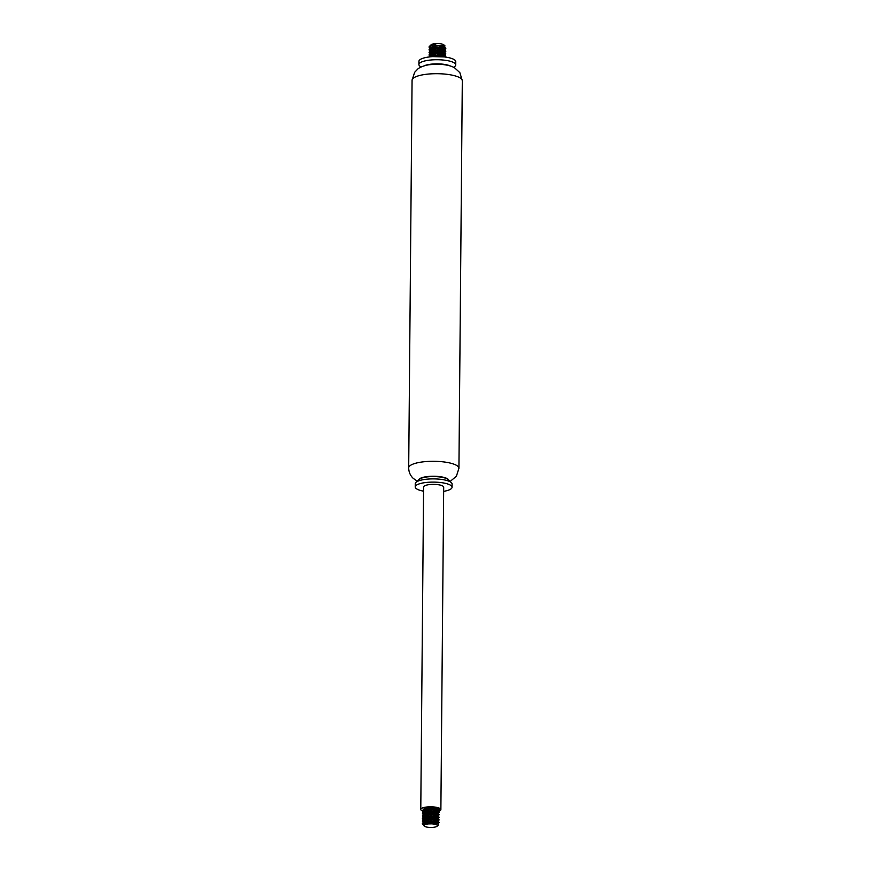 <?xml version="1.0" encoding="UTF-8"?>
<svg xmlns="http://www.w3.org/2000/svg" width="871" height="871" viewBox="0 0 871 871"><rect width="100%" height="100%" fill="white"/><g stroke="black" fill="none" stroke-linecap="round" stroke-linejoin="round"><path stroke-width="1.31" d="M453.737 67.394L455 66.261A18.422 4.976 -179.5 0 0 455.751 64.868L455.773 61.645A18.422 4.976 -179.5 0 0 437.405 56.506A18.422 4.976 -179.5 0 0 418.94 61.318L418.907 64.541A18.422 4.976 -179.5 0 0 419.637 65.946L420.867 67.111M455.751 64.868A18.422 4.976 -179.5 0 0 437.373 59.729A18.422 4.976 -179.5 0 0 418.907 64.541M450.427 66.033A15.068 4.072 -179.5 0 0 437.34 63.855A15.068 4.072 -179.5 0 0 424.21 65.804M448.739 480.15A15.068 4.072 -179.5 0 0 433.736 476.241A15.068 4.072 -179.5 0 0 418.679 479.888M443.655 491.353A18.422 4.976 -179.5 0 0 452.06 487.248L452.093 484.026A18.422 4.976 -179.5 0 0 451.363 482.621L448.173 479.627A15.068 4.072 -179.5 0 0 433.736 476.568A15.068 4.072 -179.5 0 0 419.245 479.377L416 482.316A18.422 4.976 -179.5 0 0 415.249 483.699L415.227 486.933A18.422 4.976 -179.5 0 0 415.957 488.337A18.422 4.976 -179.5 0 0 423.556 491.168M451.363 482.621A18.422 4.976 -179.5 0 0 433.714 478.887A18.422 4.976 -179.5 0 0 416 482.316M452.06 487.248A18.422 4.976 -179.5 0 0 433.682 482.109A18.422 4.976 -179.5 0 0 415.227 486.933M438.276 811.402A10.049 2.711 -179.5 0 0 440.878 809.605L443.687 487.172A10.049 2.711 -179.5 0 0 433.671 484.374A10.049 2.711 -179.5 0 0 423.6 486.998L420.78 809.431A10.049 2.711 -179.5 0 0 421.183 810.193A10.049 2.711 -179.5 0 0 422.653 811.032M429.73 812.208A10.049 2.711 -179.5 0 0 435.729 811.924M440.878 809.605A10.049 2.711 -179.5 0 0 430.851 806.807A10.049 2.711 -179.5 0 0 420.78 809.431M437.122 825.185A6.696 1.807 -179.5 0 0 429.087 823.868A6.696 1.807 -179.5 0 0 424.123 825.948A6.696 1.807 -179.5 0 0 424.253 826.089A6.696 1.807 -179.5 0 0 430.677 827.45A6.696 1.807 -179.5 0 0 437.111 826.209A6.696 1.807 -179.5 0 0 437.122 825.185M424.123 825.948A7.033 1.905 0.5 0 1 423.937 825.795A7.033 1.905 0.5 0 1 423.796 825.643L424.939 823.846L437.884 823.77L424.743 823.944M437.111 826.209L438.385 825.044L437.884 823.77M423.175 811.914L422.446 810.803L430.84 807.972L439.202 809.66A8.372 2.265 -179.5 0 0 439.202 809.595A8.372 2.265 -179.5 0 0 436.992 808.038L423.894 808.93L422.468 810.618M425.571 812.589L426.855 812.904M427.628 813.057L429.033 813.253M435.446 813.307L436.654 813.133M437.122 813.035L437.808 812.85M439.136 812.055L438.472 811.119L423.872 811.511L422.424 813.013L423.437 814.309M423.829 814.527L426.834 815.485M427.607 815.637L429 815.833M435.424 815.887L436.632 815.713M437.1 815.615L437.786 815.43M439.115 814.635L438.451 813.688L423.85 814.091L422.424 815.779M425.527 817.749L426.812 818.065M427.585 818.217L428.978 818.413M435.391 818.468L436.611 818.294M437.079 818.196L437.765 818.011M439.093 817.216L438.429 816.269L423.829 816.671L422.402 818.359M425.494 820.33L426.79 820.645M427.563 820.798L428.957 820.994M435.369 821.048L436.589 820.874M437.057 820.776L437.743 820.591M439.071 819.796L438.407 818.849L423.796 819.252L422.381 820.939M425.473 822.91L426.768 823.226M437.035 823.356L437.721 823.171M439.049 822.376L438.385 821.429L423.774 821.832L422.359 823.52M423.6 825.153L422.337 823.705L430.731 820.874L439.093 822.562L437.536 823.607M426.017 823.433L424.961 823.128M423.774 822.235L424.939 823.226L423.687 822.605L424.449 821.549M423.077 822.235L422.359 821.124L430.753 818.294L439.115 819.981L438.385 820.722L430.807 819.393L423.687 821.843M437.394 821.07L436.589 821.244M427.563 821.168L426.55 820.972M426.039 820.852L424.983 820.547M423.099 819.655L422.381 818.544L430.775 815.713L439.136 817.401L437.536 818.522M437.416 818.49L436.611 818.675M427.585 818.588L426.572 818.392M426.061 818.272L425.004 817.967M423.121 817.074L422.402 815.964L430.797 813.133L439.158 814.821L437.558 815.942M437.667 815.844L430.851 814.233L423.731 816.682M437.449 815.909L436.632 816.094M427.607 816.007L426.594 815.811M426.082 815.692L425.026 815.387M423.154 814.494L422.424 813.383L430.818 810.553L439.18 812.24L437.58 813.362M437.471 813.329L436.654 813.514M427.628 813.427L426.616 813.231M426.104 813.111L425.048 812.806M439.202 809.595L437.296 810.966L437.852 810.4L430.895 809.072L423.785 811.522M427.955 811.228A7.033 1.905 0.5 0 1 425.875 810.825M425.56 810.738A7.033 1.905 0.5 0 1 424.721 810.411M436.992 808.038C432.375 807.112 428.369 807.232 424.961 808.419L423.894 808.93M436.872 810.977L437.656 810.749M424.841 823.89L423.687 822.594M423.774 821.832L437.209 820.852L438.385 821.429M436.11 822.344L432.941 822.67M431.504 822.66L427.933 822.278M424.863 821.309L424.286 820.95M423.807 819.622L424.471 818.969M423.796 819.252L437.231 818.272L438.407 818.849M437.645 818.555L432.963 820.09M431.537 820.079L427.955 819.698M424.885 818.729L424.308 818.37M423.829 817.042L424.493 816.388M423.818 816.671L437.253 815.692L438.429 816.269M437.667 815.975L432.985 817.521M431.548 817.499L427.977 817.118M424.906 816.16L424.329 815.789M423.85 814.461L424.515 813.819M423.85 814.091L437.275 813.111L438.451 813.699M436.175 814.603L433.007 814.94M431.581 814.918L428.009 814.537M424.928 813.579L424.362 813.22M423.872 811.892L424.536 811.239M423.872 811.511L437.296 810.531L437.819 811.228M436.197 812.033L433.029 812.36M431.602 812.349L428.031 811.957M424.95 810.999L424.384 810.64M423.894 809.311L424.558 808.658M431.613 811.63L433.039 811.641M437.144 811.032L438.32 810.476M424.939 812.861L425.767 813.231M426.104 813.351L426.855 813.568M431.591 814.211L433.018 814.222M437.122 813.612L438.451 812.981M437.656 813.296L430.873 811.652L423.752 814.102M424.917 815.441L425.745 815.811M426.082 815.92L426.834 816.149M431.57 816.791L432.996 816.802M437.09 816.192L438.429 815.561M424.896 818.021L425.723 818.381M426.061 818.5L426.812 818.729M431.548 819.371L432.974 819.382M437.068 818.773L438.407 818.141M437.612 818.457L430.829 816.813L423.709 819.263M424.928 820.634L425.701 820.961M426.039 821.081L426.79 821.299M431.526 821.952L437.514 821.103M424.939 823.226L425.679 823.541M437.569 823.618L430.72 821.974L423.709 824.739M430.797 45.303A6.696 1.807 0.5 0 1 431.069 44.791A6.696 1.807 0.5 0 1 437.514 43.55A6.696 1.807 0.5 0 1 443.927 44.911L445.037 45.945L443.677 47.491M443.611 46.152A6.696 1.807 0.5 0 1 440.127 47.045M436.153 47.121A6.696 1.807 0.5 0 1 434.433 46.947M433.606 46.805A6.696 1.807 0.5 0 1 432.332 46.468M431.45 45.009L436.099 43.811A7.033 1.905 -179.5 0 0 430.753 45.085A7.033 1.905 -179.5 0 0 430.481 45.488M436.099 43.811L431.047 45.183L429.12 46.805A8.372 2.265 0.5 0 1 429.457 46.272A8.372 2.265 0.5 0 1 432.702 45.074L445.037 45.945M433.616 47.459L432.833 47.241M429.294 56.942L438.472 54.753L445.778 56.463L445.321 57.061M429.762 56.136L429.044 55.036L437.438 52.195L445.8 53.893L444.199 55.004M444.308 54.906L437.503 53.305L430.372 55.744M444.079 54.971L443.274 55.156M434.248 55.08L433.235 54.884M432.724 54.764L431.668 54.448M429.784 53.556L429.065 52.456L437.46 49.614L445.821 51.313L444.221 52.423M444.112 52.391L443.295 52.576M434.27 52.5L433.257 52.304M432.745 52.184L431.689 51.879M429.817 50.975L429.087 49.876L437.482 47.034L445.843 48.732L444.243 49.854M444.134 49.81L443.317 49.995M434.291 49.919L433.279 49.723M432.767 49.603L431.711 49.299M429.839 48.395L429.109 47.295L432.702 45.074M432.234 49.081L433.518 49.397M434.291 49.538L435.685 49.745M442.109 49.799L443.317 49.614M443.785 49.527L444.471 49.342M445.8 48.536L445.135 47.6L430.535 48.003L429.087 49.495L430.1 50.79M430.492 51.008L433.497 51.977M434.27 52.118L435.663 52.325M442.076 52.38L443.295 52.195M443.764 52.097L444.45 51.922M445.778 51.117L445.114 50.18L430.514 50.583L429.087 52.26M432.179 54.231L433.475 54.557M434.248 54.699L435.642 54.895M442.054 54.96L443.274 54.775M443.742 54.677L444.428 54.503M445.756 53.697L445.092 52.761L430.481 53.164L429.065 54.84M445.734 56.277L445.07 55.341L430.459 55.733L429.065 56.974M432.789 47.252L433.54 47.47M438.276 48.123L439.703 48.134M444.341 47.208L437.569 45.564L430.448 48.003M430.524 48.406L432.43 49.712M432.767 49.832L433.518 50.05M438.255 50.692L439.681 50.714M443.775 50.104L445.114 49.473M444.319 49.789L437.547 48.145L430.416 50.583M431.581 51.933L432.408 52.293M432.745 52.412L433.497 52.63M438.233 53.273L439.659 53.294M443.753 52.685L445.092 52.053M444.297 52.369L437.525 50.725L430.394 53.164M431.559 54.514L432.386 54.873M432.724 54.993L433.475 55.211M438.2 55.853L445.07 54.633M444.308 56.931L432.702 56.626M430.47 56.114L431.134 55.461M430.459 55.733L443.894 54.753L445.07 55.341M442.795 56.256L439.92 56.571M437.068 56.506L434.618 56.18M431.548 55.221L430.971 54.862M430.492 53.534L431.156 52.881M430.481 53.164L443.916 52.173L445.092 52.761M442.816 53.675L439.648 54.002M438.222 53.991L434.64 53.599M431.57 52.641L430.416 51.345L431.178 50.3M430.514 50.583L443.938 49.593L445.114 50.18M442.838 51.095L439.67 51.422M438.244 51.411L434.673 51.019M431.591 50.061L431.025 49.701M430.437 48.765L431.199 47.72M430.535 48.003L443.96 47.012L445.135 47.6M442.86 48.515L439.692 48.841M438.265 48.83L431.733 47.535M431.613 47.48L431.047 47.121M430.459 46.185L430.699 45.597M412.07 80.274L414.629 72.326L417.917 68.918C418.113 68.689 421.161 66.109 428.935 64.748L437.024 64.171C448.282 64.454 453.192 66.871 454.749 67.949L459.866 72.674L462.305 80.709A25.117 6.783 -179.5 0 0 437.253 73.697A25.117 6.783 -179.5 0 0 412.07 80.274L408.695 467.869C408.771 472.082 410.306 475.599 413.29 478.419L417.263 481.173M462.305 80.709L458.93 468.304A25.117 6.783 -179.5 0 0 433.867 461.292A25.117 6.783 -179.5 0 0 408.695 467.869M458.93 468.304L456.404 476.208L450.133 481.467M437.83 812.981L437.83 813.688M438.472 811.119L437.296 810.531M438.363 823.302L437.177 823.868M438.385 820.722L437.198 821.288L438.385 820.722M444.471 52.75L444.471 52.042M444.515 47.6L444.515 46.882M430.524 48.82L431.7 49.397M444.515 47.186L443.96 47.459L444.515 47.186M431.733 44.857L431.047 45.183"/></g></svg>

